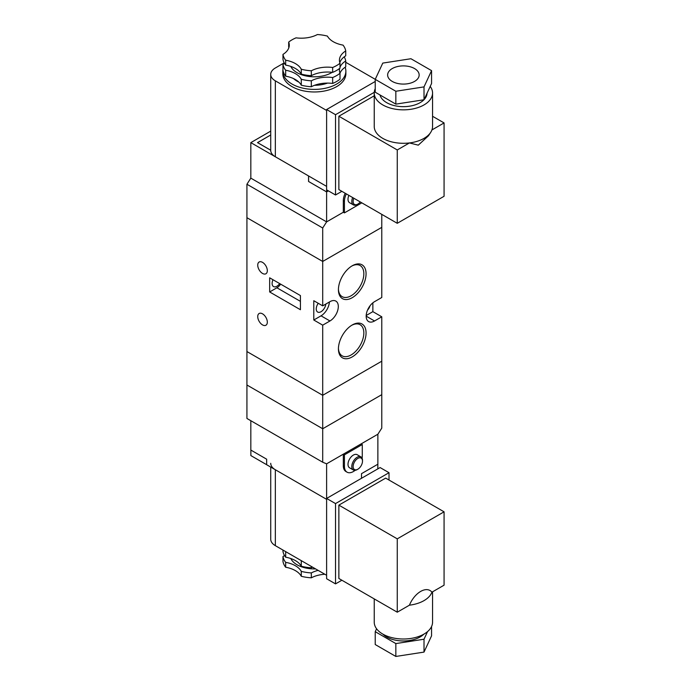 <?xml version="1.0" encoding="UTF-8"?>
<svg xmlns="http://www.w3.org/2000/svg" width="691" height="691" viewBox="0 0 691 691"><rect width="100%" height="100%" fill="white"/><g stroke="black" fill="none" stroke-linecap="round" stroke-linejoin="round"><path stroke-width="1.04" d="M362.093 458.237A12.611 7.281 120 0 0 362.274 456.103L362.274 444.52L361.16 443.872L377.873 434.224L381.778 428.109L381.778 394.656L322.706 428.757L381.778 394.656L381.778 361.194L322.706 395.295L322.706 325.159L313.792 320.011L313.792 300.715L322.706 305.863L322.706 261.457L246.929 217.708L322.706 261.457L381.778 227.356L381.778 214.357M366.17 316.15L374.531 320.978A11.825 6.824 120 0 1 368.623 321.565A11.825 6.824 120 0 1 366.809 312.09A11.825 6.824 120 0 1 374.531 301.673L381.778 297.493L381.778 227.356L322.706 261.457L322.706 228.004L326.61 221.889L343.323 212.241L326.61 221.889L250.824 178.14L326.61 221.889L326.61 191.908L308.557 181.483L308.557 175.946L250.824 142.622L270.725 131.126M366.195 315.502L372.864 311.65L381.778 316.798L381.778 361.194L322.706 395.295L246.929 351.546L246.929 418.461L322.706 462.219L322.706 428.757L246.929 384.999L322.706 428.757L322.706 395.295L246.929 351.546L246.929 184.247L322.706 228.004M246.929 184.247L250.824 178.14L250.824 142.622M352.246 324.969L352.246 324.969A19.547 11.281 -60 0 1 366.066 332.95A19.547 11.281 -60 0 1 352.246 356.884A19.547 11.281 -60 0 1 338.426 348.903A19.547 11.281 -60 0 1 352.246 324.969L352.246 324.969M338.435 348.238A17.966 10.374 120 0 0 342.149 355.839A17.966 10.374 120 0 0 351.132 354.949A17.966 10.374 120 0 0 362.87 339.117A17.966 10.374 120 0 0 360.115 324.718A17.966 10.374 120 0 0 351.676 325.314M352.246 265.776L352.246 265.776A19.547 11.281 -60 0 1 366.066 273.748A19.547 11.281 -60 0 1 352.246 297.683A19.547 11.281 -60 0 1 338.426 289.71A19.547 11.281 -60 0 1 352.246 265.776L352.246 265.776M338.435 289.045A17.966 10.374 120 0 0 342.149 296.646A17.966 10.374 120 0 0 351.132 295.757A17.966 10.374 120 0 0 362.87 279.924A17.966 10.374 120 0 0 360.115 265.525A17.966 10.374 120 0 0 351.676 266.113M257.734 316.608A6.78 3.913 -120 0 0 260.697 323.423A6.78 3.913 -120 0 0 265.914 325.236A6.78 3.913 -120 0 0 267.322 322.136A6.78 3.913 -120 0 0 264.359 315.321A6.78 3.913 -120 0 0 259.142 313.498A6.78 3.913 -120 0 0 257.734 316.608M257.734 265.128A6.78 3.913 -120 0 0 260.697 271.952A6.78 3.913 -120 0 0 265.914 273.766A6.78 3.913 -120 0 0 267.322 270.665A6.78 3.913 -120 0 0 264.359 263.841A6.78 3.913 -120 0 0 259.142 262.027A6.78 3.913 -120 0 0 257.734 265.128M367.491 310.19A6.78 3.913 120 0 0 370.022 305.802M318.249 303.289A6.78 3.913 120 0 0 317.653 312.047A6.78 3.913 120 0 0 321.039 311.71A6.78 3.913 120 0 0 325.798 304.075M279.691 283.595A6.78 3.913 -60 0 1 276.901 286.238A6.78 3.913 -60 0 1 273.515 286.566A6.78 3.913 -60 0 1 273.005 279.734M269.663 277.808L269.663 291.965L300.421 309.723L300.421 295.567L269.663 277.808M372.864 311.65L372.864 302.839M322.706 325.159L329.952 320.978A11.825 6.824 120 0 0 337.674 310.561A11.825 6.824 120 0 0 335.861 301.095A11.825 6.824 120 0 0 329.952 301.673L322.706 305.863M374.531 320.978L381.778 316.798M313.792 320.011L321.039 315.83A11.825 6.824 120 0 0 329.374 302.01M269.663 291.965L276.901 287.776A8.672 5.001 120 0 0 280.65 284.148M361.497 473.672L361.497 478.302L361.497 473.672L377.873 464.205L377.873 434.224L326.61 463.825L322.706 462.219M333.295 41.728A23.641 13.647 0 0 0 343.03 45.114A31.518 18.199 180 0 1 345.725 50.927A23.641 13.647 0 0 0 339.428 60.203A23.641 13.647 0 0 0 340.015 63.235A31.518 18.199 180 0 1 332.656 67.485A23.641 13.647 0 0 0 311.33 70.784A31.518 18.199 180 0 1 301.276 69.221A23.641 13.647 0 0 0 285.668 60.212A31.518 18.199 180 0 1 282.973 54.408A23.641 13.647 0 0 0 289.279 45.131A23.641 13.647 0 0 0 288.683 42.099A31.518 18.199 180 0 1 296.05 37.85A23.641 13.647 0 0 0 317.368 34.55A31.518 18.199 180 0 1 327.43 36.105A23.641 13.647 0 0 0 333.295 41.728M332.224 72.322A24.427 14.105 180 0 1 297.078 72.676A24.427 14.105 180 0 1 290.781 66.414M327.456 83.101A24.427 14.105 180 0 1 314.535 85.304M298.875 82.108A24.427 14.105 180 0 1 297.078 81.167A24.427 14.105 180 0 1 293.563 78.601M345.129 67.269A31.518 18.199 180 0 1 345.871 71.199A31.518 18.199 180 0 1 326.411 88.007A31.518 18.199 180 0 1 292.06 84.069A31.518 18.199 180 0 1 282.826 71.199A31.518 18.199 180 0 1 282.973 69.454M345.871 71.199L345.871 73.773A31.518 18.199 180 0 1 326.411 90.581A31.518 18.199 180 0 1 292.06 86.643A31.518 18.199 180 0 1 282.826 73.773L282.826 71.199M414.54 68.556A15.763 9.095 0 0 0 397.368 66.586A15.763 9.095 0 0 0 387.634 74.991A15.763 9.095 0 0 0 392.255 81.426A15.763 9.095 0 0 0 409.426 83.395A15.763 9.095 0 0 0 419.161 74.991A15.763 9.095 0 0 0 414.54 68.556M379.998 94.969A23.641 13.647 0 0 0 386.684 102.657A23.641 13.647 0 0 0 423.929 99.78M424.084 99.616A23.641 13.647 0 0 0 427.038 93.259M375.23 88.655A29.16 16.834 0 0 0 374.237 93.009L374.237 126.47A29.16 16.834 0 0 0 382.779 138.373A29.16 16.834 0 0 0 409.418 142.942A29.16 16.834 0 0 0 430.674 132.422A29.16 16.834 0 0 0 431.927 129.943A29.16 16.834 0 0 0 432.557 126.47L432.557 93.009A29.16 16.834 0 0 0 430.217 86.401M374.237 93.009A29.16 16.834 0 0 0 382.779 104.911A29.16 16.834 0 0 0 414.557 108.565A29.16 16.834 0 0 0 432.557 93.009M288.89 47.575A23.641 13.647 0 0 0 288.683 46.988L288.683 42.099M285.668 70.249A31.518 18.199 180 0 1 282.973 64.444L282.973 70.361A31.518 18.199 180 0 0 285.668 76.174L285.668 70.249A23.641 13.647 180 0 1 301.276 79.266A31.518 18.199 180 0 0 311.33 80.821A23.641 13.647 180 0 1 332.656 77.522A31.518 18.199 180 0 0 340.015 73.272A23.641 13.647 180 0 1 339.428 70.24A23.641 13.647 180 0 1 339.635 68.426M340.015 63.235L340.015 68.124A31.518 18.199 180 0 1 332.656 72.374A23.641 13.647 0 0 0 311.33 75.673A31.518 18.199 180 0 1 301.276 74.118A23.641 13.647 0 0 0 285.668 65.101A31.518 18.199 180 0 1 282.973 59.296L282.973 54.408M285.668 65.101L285.668 60.212M340.015 73.272L340.015 79.189A31.518 18.199 180 0 1 332.656 83.438A23.641 13.647 0 0 0 311.33 86.738A31.518 18.199 180 0 1 301.276 85.183L301.276 79.266M311.33 86.738L311.33 80.821M301.276 74.118L301.276 69.221M311.33 75.673L311.33 70.784M332.656 83.438L332.656 77.522M332.656 72.374L332.656 67.485M284.2 62.864L275.346 67.977A15.763 9.095 0 0 0 270.725 74.412A15.763 9.095 0 0 0 275.346 80.847L326.61 110.448M375.239 79.327L345.725 62.285M375.23 79.353L395.848 91.255L424.015 86.893L431.564 70.637L410.946 58.735L382.779 63.088L375.23 79.353L375.23 92.214L395.848 104.125L424.015 99.763L431.564 83.507L431.564 70.637M374.263 92.326L335.524 114.689L335.524 194.992L341.881 191.329M374.237 95.816L338.866 116.235L338.866 189.593L397.265 223.305L444.071 196.279L444.071 122.929L431.927 129.943M270.725 74.412L270.725 150.336A15.763 9.095 0 0 0 275.346 156.771L326.61 186.371M375.23 81.469L326.61 109.541L326.61 191.882L328.372 190.863M335.524 114.689L326.61 109.541M335.524 194.992L326.61 189.844M430.674 132.422L428.472 135.781L418.288 145.162L409.418 142.942L397.265 149.956L338.866 116.235M444.071 122.929L432.557 116.278M397.265 149.956L397.265 223.305M424.015 99.763L424.015 86.893M395.848 104.125L395.848 91.255M344.204 56.861A31.518 18.199 180 0 1 345.725 60.963L345.725 66.88A23.641 13.647 0 0 0 339.989 73.203M301.276 85.183A23.641 13.647 0 0 0 285.668 76.174M284.493 63.399A23.641 13.647 180 0 1 282.973 64.444M340.015 67.208A23.641 13.647 180 0 1 345.725 60.963M345.725 50.927L345.725 55.816A23.641 13.647 0 0 0 339.808 62.648M346.321 193.895A12.611 7.281 120 0 0 344.438 201.297L344.438 212.88L343.323 212.241L343.323 200.658A12.611 7.281 120 0 1 345.206 193.247M353.818 198.222A6.616 3.818 120 0 0 353.732 203.733A6.616 3.818 120 0 0 357.817 204.13L357.143 204.519A7.566 4.371 -60 0 1 353.36 204.89A7.566 4.371 -60 0 1 352.669 197.557M357.143 204.519L357.817 204.13A6.616 3.818 120 0 0 360.253 201.936M353.36 204.89L349.577 202.705A7.566 4.371 -60 0 1 348.877 195.363M361.825 202.843L344.438 212.88M270.725 150.249L257.51 142.622L270.725 134.987L257.562 142.648M308.557 181.483L326.61 191.882M328.389 190.871L326.61 191.908M308.601 175.972L308.601 181.483M270.725 150.223L257.562 142.622M362.274 444.52L344.438 454.816L344.438 466.399A12.611 7.281 120 0 0 347.055 472.169A12.611 7.281 120 0 0 353.36 471.547A12.611 7.281 120 0 0 355.122 470.321M357.143 469.612A7.566 4.371 -60 0 1 353.36 469.992A7.566 4.371 -60 0 1 352.203 463.929A7.566 4.371 -60 0 1 357.143 457.261A7.566 4.371 -60 0 1 360.927 456.889A7.566 4.371 -60 0 1 362.499 460.353L362.499 461.122A6.616 3.818 120 0 0 357.817 458.418A6.616 3.818 120 0 0 353.136 466.529A6.616 3.818 120 0 0 357.817 469.232L357.143 469.612L357.817 469.232A6.616 3.818 120 0 0 362.499 461.122M353.36 469.992L349.577 467.798A7.566 4.371 -60 0 1 348.411 461.735A7.566 4.371 -60 0 1 353.36 455.075A7.566 4.371 -60 0 1 357.143 454.695L360.927 456.889M250.824 420.715L250.824 450.057L266.648 459.187L266.648 464.723L326.61 499.343L275.346 469.742A15.763 9.095 180 0 1 270.725 463.307M389.016 480.038L389.016 472.704L380.102 467.557L326.61 498.444L326.61 463.825L343.323 454.168L344.438 454.816M344.438 466.399L343.323 465.751L343.323 454.168M343.323 465.751A12.611 7.281 120 0 0 345.941 471.53L347.055 472.169M266.648 459.187L266.648 464.697L250.868 455.585L250.868 450.083M377.83 468.869L377.83 464.231M301.276 560.643L301.276 566.214A23.641 13.647 0 0 0 295.403 560.6A23.641 13.647 0 0 0 285.668 557.205A31.518 18.199 0 0 1 282.973 551.401L282.973 550.071M284.493 555.495A23.641 13.647 180 0 1 282.973 556.549A31.518 18.199 0 0 0 285.668 562.353A23.641 13.647 180 0 1 295.403 565.748A23.641 13.647 180 0 1 301.276 571.362L301.276 576.259A31.518 18.199 0 0 0 311.33 577.814A23.641 13.647 180 0 1 324.856 574.256M282.973 556.549L282.973 561.438A31.518 18.199 0 0 0 285.668 567.242A23.641 13.647 180 0 1 295.403 570.636A23.641 13.647 180 0 1 301.276 576.259M290.781 558.518A24.427 14.105 0 0 0 297.078 564.78A24.427 14.105 0 0 0 315.571 568.892M423.842 634.174A23.641 13.647 180 0 1 386.684 636.972A23.641 13.647 180 0 1 382.952 634.174M432.557 591.824L432.557 622.176A29.16 16.834 180 0 1 414.557 637.724A29.16 16.834 180 0 1 382.779 634.079A29.16 16.834 180 0 1 374.237 622.176L374.237 598.907M431.927 592.187A29.16 16.834 180 0 1 409.418 605.186C414.721 592.429 426.623 585.562 431.927 592.187L444.071 585.173L444.071 511.824L385.673 478.112L338.866 505.13L338.866 578.488L397.265 612.2L409.418 605.186M285.668 551.625L285.668 557.205M285.668 562.353L285.668 567.242M326.61 575.266L275.346 545.665A15.763 9.095 180 0 1 270.725 539.23L270.725 467.081M431.564 626.53L431.564 635.832L424.015 652.097L395.848 656.45L375.23 644.548L375.23 631.678L376.578 628.775M427.548 631.6L424.015 639.227L395.848 643.58L375.23 631.678M389.016 472.704L335.524 503.584L335.524 583.886L341.881 580.224M335.524 503.584L326.61 498.444L326.61 578.738L335.524 583.886M444.071 511.824L397.265 538.85L338.866 505.13M397.265 538.85L397.265 612.2M424.015 639.227L424.015 652.097M395.848 643.58L395.848 656.45M301.276 566.214A31.518 18.199 0 0 0 311.33 567.777L311.33 566.447M312.565 567.156A23.641 13.647 0 0 0 311.33 567.777M301.276 571.362A31.518 18.199 0 0 0 311.33 572.925A23.641 13.647 180 0 1 318.136 570.377M311.33 572.925L311.33 577.814M321.039 315.83L329.952 320.978M276.901 287.776L300.421 301.354M275.346 156.771L275.346 80.847M344.438 201.297L343.323 200.658M275.346 469.742L275.346 545.665"/></g></svg>
